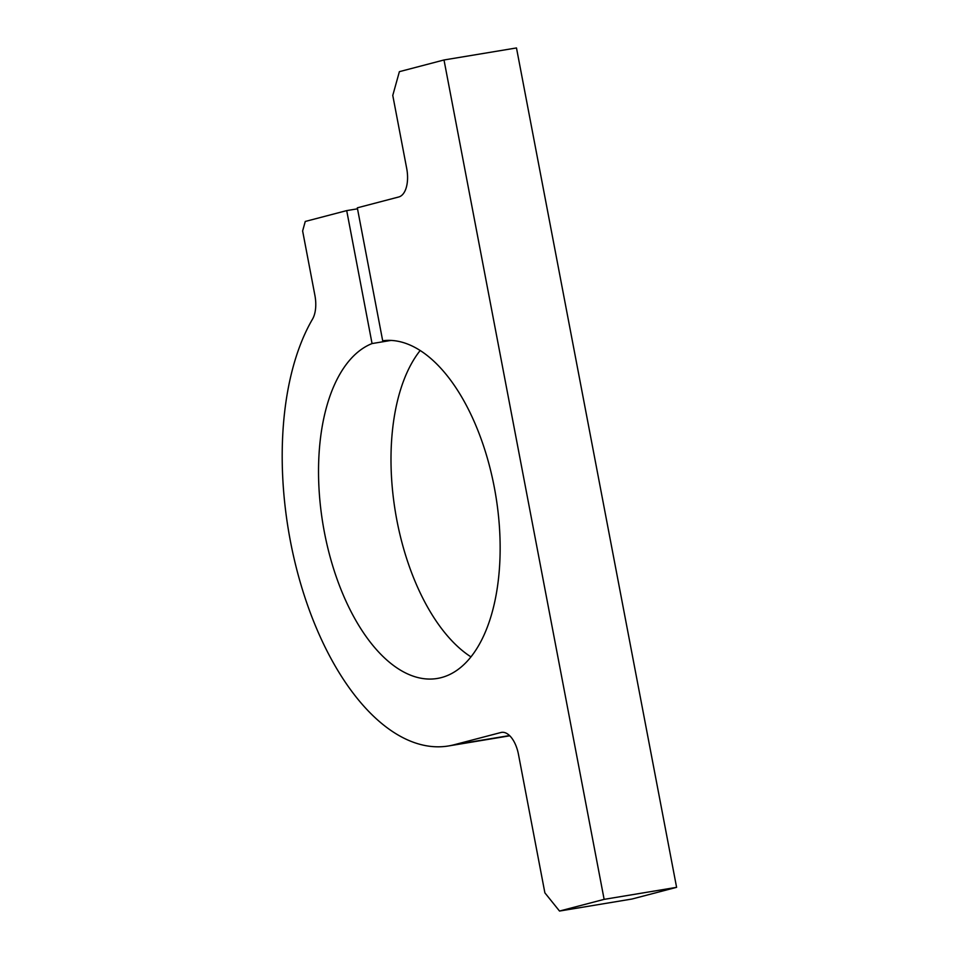 <?xml version="1.0" encoding="UTF-8"?>
<svg xmlns="http://www.w3.org/2000/svg" width="959" height="959" viewBox="0 0 959 959"><rect width="100%" height="100%" fill="white"/><g stroke="black" fill="none" stroke-linecap="round" stroke-linejoin="round"><path stroke-width="1.44" d="M357.515 208.81L346.702 210.608L372.056 343.562A171.05 87.581 -99.4 0 0 324.598 533.276A171.05 87.581 -99.4 0 0 437.316 678.457A171.05 87.581 -99.4 0 0 441.356 677.593A171.05 87.581 -99.4 0 0 495.288 492.722A171.05 87.581 -99.4 0 0 382.689 340.781L357.323 207.827L398.752 196.979A25.653 13.138 -99.4 0 0 406.7 168.448L392.77 95.42L399.388 71.661L444.005 59.973L516.481 47.95L676.598 887.339L604.134 899.362L444.005 59.973M346.702 210.608L305.262 221.457L302.624 230.963L314.9 295.36A25.653 13.138 80.6 0 1 312.526 319.119A239.462 122.62 -99.4 0 0 303.631 593.417A239.462 122.62 -99.4 0 0 448.512 745.958A239.462 122.62 -99.4 0 0 454.17 744.747L500.91 732.508A25.653 13.138 -99.4 0 1 501.521 732.376A25.653 13.138 -99.4 0 1 518.459 754.349L544.88 892.853L559.517 911.05L631.981 899.027L676.598 887.339M390.972 340.421L372.056 343.562M420.162 350.526A171.05 87.581 -99.4 0 0 395.408 512.034A171.05 87.581 -99.4 0 0 470.977 656.891M604.134 899.362L559.517 911.05M502.132 732.304L500.91 732.508M509.553 735.565L454.17 744.747M509.792 735.793L448.512 745.958"/></g></svg>
